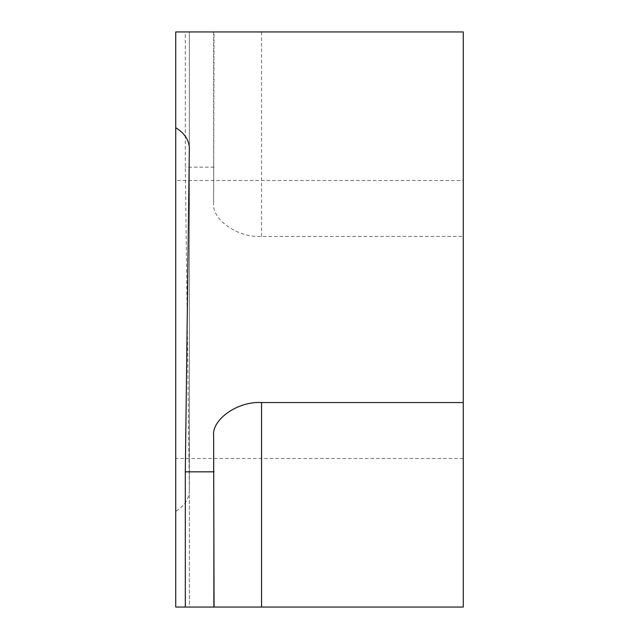 <?xml version="1.0" encoding="UTF-8"?>
<svg xmlns="http://www.w3.org/2000/svg" width="639" height="639" viewBox="0 0 639 639"><rect width="100%" height="100%" fill="white"/><g stroke="black" fill="none" stroke-linecap="round" stroke-linejoin="round"><path stroke-width="0.48" stroke-dasharray="3.19 2.4" d="M463.275 180.517L463.275 458.482L463.275 180.517L175.725 180.517L175.725 458.482L175.725 180.517M463.275 458.482L175.725 458.482M213.626 436.405L213.626 607.05L214.065 607.05L213.626 607.05L213.626 436.11M213.626 202.595L213.626 31.95L214.065 31.95L213.626 202.89C211.477 219.489 237.836 237.948 261.551 236.446L463.275 236.446L463.275 31.95L213.626 31.95L213.626 202.89M189.344 490.528L185.31 167.17L185.31 31.95L189.344 31.95L175.725 31.95L175.725 511.28C184.647 505.776 189.184 498.859 189.344 490.528L189.344 31.95L189.344 490.528M214.065 31.95L185.31 31.95M214.065 167.17L185.31 167.17M189.344 148.472L189.344 607.05L185.31 607.05L189.344 607.05L189.344 148.24M463.275 236.446L463.275 607.05L175.725 607.05L175.725 511.28M261.551 236.446L261.551 31.95"/><path stroke-width="0.96" d="M214.065 607.05L213.626 436.11C211.477 419.511 237.836 401.052 261.551 402.554L463.275 402.554L463.275 607.05L175.725 607.05L175.725 127.72C184.647 133.224 189.184 140.141 189.344 148.472L185.31 471.83L185.31 607.05M214.065 471.83L185.31 471.83M463.275 402.554L463.275 31.95L175.725 31.95L175.725 127.72M261.551 402.554L261.551 607.05"/></g></svg>
